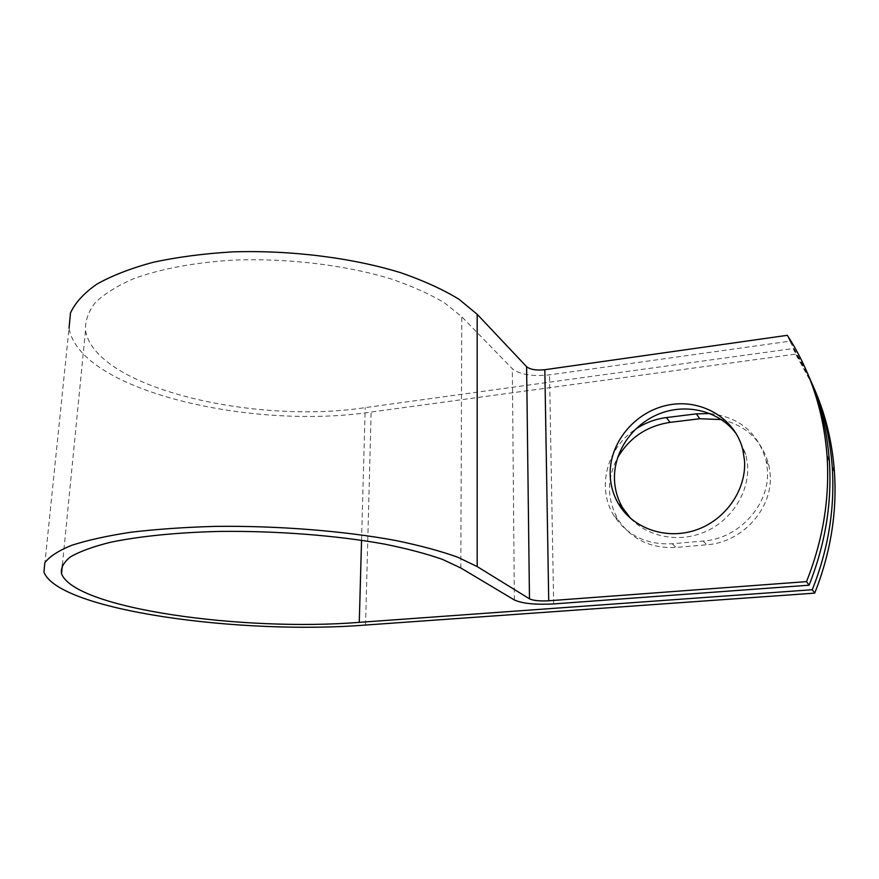 <?xml version="1.0" encoding="UTF-8"?>
<svg xmlns="http://www.w3.org/2000/svg" width="879" height="879" viewBox="0 0 879 879"><rect width="100%" height="100%" fill="white"/><g stroke="black" fill="none" stroke-linecap="round" stroke-linejoin="round"><path stroke-width="0.66" stroke-dasharray="4.39 3.3" d="M721.395 419.558C746.535 425.568 762.39 440.884 768.949 465.518L770.125 473.803C773.454 508.073 742.513 542.552 706.661 544.793L675.984 547.452C650.713 548.617 631.496 539.409 618.311 519.841C606.84 499.788 606.587 479.099 617.541 457.761M710.023 413.537C739.536 417.129 758.247 432.94 766.158 460.959L767.334 469.32C770.674 503.887 739.415 538.739 703.244 541.035L672.281 543.76C646.79 544.958 627.408 535.685 614.135 515.962C596.412 488.658 606.51 448.466 635.132 429.501M630.606 518.412C648.416 537.366 679.577 543.211 705.738 531.542C731.899 519.939 749.435 492.042 747.579 465.112L745.919 454.454L736.712 434.446M810.229 379.552L793.188 348.545L365.214 407.614C254.921 424.59 95.35 388.122 85.505 330.526C85.043 321.077 88.252 311.814 95.163 302.739C104.26 293.938 117.028 285.95 133.476 278.764C160.549 268.787 195.819 262.195 235.462 260.019C289.059 258.184 345.81 265.205 390.463 278.742C411.669 285.961 429.699 294.026 444.554 302.914L461.794 316.77L512.347 368.751C519.907 374.597 532.311 376.63 549.54 374.861L789.913 341.162L807.482 373.245M43.95 572.174L69.034 328.197C80.011 391.133 252.383 430.095 371.125 412.042L795.671 354.138L793.188 348.545M812.943 385.716L795.671 354.138M789.913 341.162L787.309 335.317M703.244 541.035L706.661 544.793M361.544 540.255L365.214 407.614M553.66 603.928L549.54 374.861M365.554 625.046L371.125 412.042M460.816 567.988L461.794 316.77M514.369 599.972L512.347 368.751M672.281 543.76L675.984 547.452M745.919 454.454L742.832 449.696M62.409 564.867L85.505 330.526M766.158 460.959L768.949 465.518M614.135 515.962L618.311 519.841"/><path stroke-width="1.32" d="M744.502 460.453L742.832 449.696C734.976 417.679 700.387 398.132 667.524 405.197C634.594 411.921 609.059 443.115 610.191 475.099C610.553 485.307 613.267 494.8 618.322 503.568C632.484 528.125 665.425 540.124 695.256 530.246C725.12 520.555 746.59 490.097 744.502 460.453M736.712 434.446C720.297 411.394 687.686 402.945 660.261 413.438C632.781 423.832 613.531 451.553 614.476 479.44C614.839 489.559 617.541 498.975 622.563 507.677L630.606 518.412M635.132 429.501C644.648 423.008 655.064 419.041 666.403 417.569L696.366 413.866L710.023 413.537M807.482 373.245C819.777 400.352 827.062 429.556 829.347 460.827C832.149 502.612 825.381 544.068 809.076 585.205L553.66 603.928C535.443 604.884 522.346 603.565 514.369 599.972L460.816 567.988L442.434 559.374C426.579 553.803 407.296 548.716 384.595 544.112C336.789 535.443 275.918 530.674 218.651 531.443C176.327 532.509 138.871 536.344 110.38 542.31C93.13 546.617 79.857 551.441 70.562 556.792C63.618 562.307 60.607 567.944 61.53 573.723C74.891 608.894 243.637 631.704 359.28 622.354L812.295 589.721C828.37 549.122 835.017 508.183 832.237 466.903C829.941 435.698 822.601 406.581 810.229 379.552M809.076 585.205L806.515 581.623C823.019 540.058 829.864 498.184 827.062 456.014C823.557 410.867 810.306 370.63 787.309 335.317L544.826 369.718C536.333 370.597 530.257 369.587 526.609 366.697L477.176 314.286L458.926 299.223C443.093 289.532 423.755 280.709 400.901 272.776C352.732 257.877 291.015 250.01 232.572 251.877C203.873 253.602 177.382 257.064 153.1 262.294C130.608 268.392 111.787 275.72 96.635 284.269C83.813 293.311 75.1 302.881 70.485 312.968L69.034 328.197M806.515 581.623L548.727 600.786C539.739 601.258 533.322 600.61 529.477 598.83L477.187 566.57L457.728 557.209C440.84 551.133 420.151 545.562 395.682 540.497C344.085 530.949 277.83 525.62 215.333 526.378C184.678 527.235 156.462 529.202 130.685 532.267C106.908 535.882 87.109 540.277 71.32 545.441C58.069 550.913 49.224 556.726 44.796 562.879L43.95 572.174C58.926 610.63 241.121 634.979 365.554 625.046L814.723 593.127C830.633 552.946 837.193 512.402 834.413 471.496C832.149 440.906 824.996 412.306 812.943 385.716M617.541 457.761C629.342 437.731 646.845 425.941 670.04 422.37L699.75 418.745L721.395 419.558M814.723 593.127L812.295 589.721M359.28 622.354L361.544 540.255M548.727 600.786L544.826 369.718M529.477 598.83L526.609 366.697M477.187 566.57L477.176 314.286M666.403 417.569L670.04 422.37M696.366 413.866L699.75 418.745M61.53 573.723L62.409 564.867M622.563 507.677L618.322 503.568M829.347 460.827L827.062 456.014M834.413 471.496L832.237 466.903"/></g></svg>
